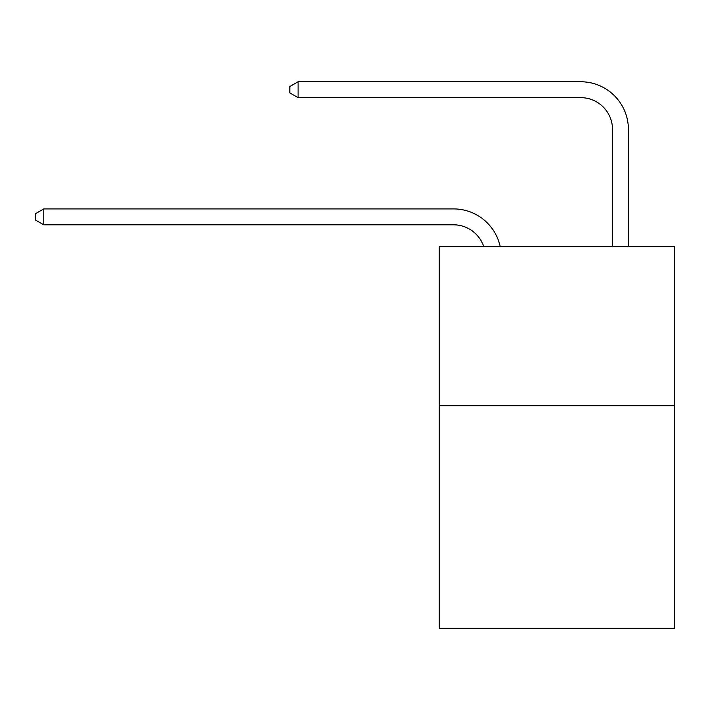 <?xml version="1.0" encoding="UTF-8"?>
<svg xmlns="http://www.w3.org/2000/svg" width="710" height="710" viewBox="0 0 710 710"><rect width="100%" height="100%" fill="white"/><g stroke="black" fill="none" stroke-linecap="round" stroke-linejoin="round"><path stroke-width="1.06" d="M674.5 405.703L674.5 628.243L439.25 628.243L439.25 246.752L674.5 246.752L674.5 405.703L439.25 405.703M453.548 224.813A31.79 31.79 -57.8 0 1 483.776 246.752A31.79 31.79 -36.6 0 0 453.548 224.813L43.763 224.813L35.5 220.047L35.5 213.692L43.763 208.917L453.548 208.917A47.685 47.685 122.2 0 1 500.213 246.752M612.508 246.752L612.508 129.442A31.79 31.79 42.6 0 0 580.718 97.652L298.094 97.652L289.831 92.886L289.831 86.522L298.094 81.757L580.718 81.757A47.685 47.685 61.1 0 1 628.403 129.442L628.403 246.752M612.508 129.442A31.79 31.79 -118.9 0 0 580.718 97.652A31.79 31.79 -118.9 0 1 612.508 129.442A31.79 31.79 -118.9 0 0 580.718 97.652A31.79 31.79 -118.9 0 1 612.508 129.442A31.79 31.79 -118.9 0 0 580.718 97.652A31.79 31.79 -118.9 0 1 612.508 129.442A31.79 31.79 -118.9 0 0 580.718 97.652A31.79 31.79 -118.9 0 1 612.508 129.442A31.79 31.79 -118.9 0 0 580.718 97.652A31.79 31.79 -118.9 0 1 612.508 129.442A31.79 31.79 -118.9 0 0 580.718 97.652A31.79 31.79 -118.9 0 1 612.508 129.442A31.79 31.79 -118.9 0 0 580.718 97.652A31.79 31.79 -118.9 0 1 612.508 129.442A31.79 31.79 -118.9 0 0 580.718 97.652A31.79 31.79 -118.9 0 1 612.508 129.442A31.79 31.79 -118.9 0 0 580.718 97.652A31.79 31.79 -118.9 0 1 612.508 129.442A31.79 31.79 -118.9 0 0 580.718 97.652A31.79 31.79 -118.9 0 1 612.508 129.442A31.79 31.79 -118.9 0 0 580.718 97.652A31.79 31.79 -118.9 0 1 612.508 129.442A31.79 31.79 -118.9 0 0 580.718 97.652A31.79 31.79 -118.9 0 1 612.508 129.442A31.79 31.79 -118.9 0 0 580.718 97.652A31.79 31.79 -118.9 0 1 612.508 129.442A31.79 31.79 -118.9 0 0 580.718 97.652A31.79 31.79 -118.9 0 1 612.508 129.442A31.79 31.79 -118.9 0 0 580.718 97.652A31.79 31.79 -118.9 0 1 612.508 129.442A31.79 31.79 -118.9 0 0 580.718 97.652A31.79 31.79 -118.9 0 1 612.508 129.442A31.79 31.79 -118.9 0 0 580.718 97.652A31.79 31.79 -118.9 0 1 612.508 129.442A31.79 31.79 -118.9 0 0 580.718 97.652A31.79 31.79 -118.9 0 1 612.508 129.442A31.79 31.79 -118.9 0 0 580.718 97.652A31.79 31.79 -118.9 0 1 612.508 129.442A31.79 31.79 -118.9 0 0 580.718 97.652A31.79 31.79 -118.9 0 1 612.508 129.442A31.79 31.79 -118.9 0 0 580.718 97.652A31.79 31.79 -118.9 0 1 612.508 129.442A31.79 31.79 -118.9 0 0 580.718 97.652A31.79 31.79 -118.9 0 1 612.508 129.442A31.79 31.79 -118.9 0 0 580.718 97.652A31.79 31.79 -118.9 0 1 612.508 129.442A31.79 31.79 -118.9 0 0 580.718 97.652A31.79 31.79 -118.9 0 1 612.508 129.442A31.79 31.79 -118.9 0 0 580.718 97.652A31.79 31.79 -118.9 0 1 612.508 129.442A31.79 31.79 -118.9 0 0 580.718 97.652A31.79 31.79 -118.9 0 1 612.508 129.442A31.79 31.79 -118.9 0 0 580.718 97.652A31.79 31.79 -118.9 0 1 612.508 129.442A31.79 31.79 -118.9 0 0 580.718 97.652A31.79 31.79 -118.9 0 1 612.508 129.442A31.79 31.79 -118.9 0 0 580.718 97.652A31.79 31.79 -118.9 0 1 612.508 129.442A31.79 31.79 -118.9 0 0 580.718 97.652A31.79 31.79 -118.9 0 1 612.508 129.442A31.79 31.79 -118.9 0 0 580.718 97.652M43.763 208.917L43.763 224.813M298.094 81.757L298.094 97.652"/></g></svg>
